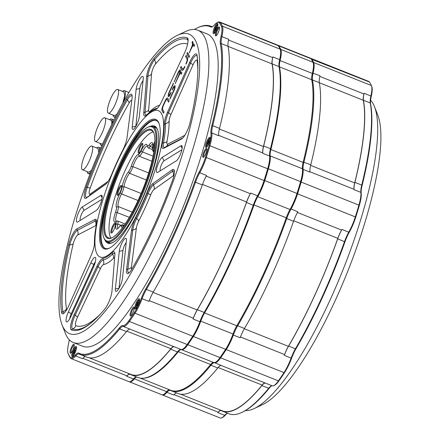 <?xml version="1.0" encoding="UTF-8"?>
<svg xmlns="http://www.w3.org/2000/svg" width="440" height="440" viewBox="0 0 440 440"><rect width="100%" height="100%" fill="white"/><g stroke="black" fill="none" stroke-linecap="round" stroke-linejoin="round"><path stroke-width="0.66" d="M245.448 410.559A168.113 41.877 -68.3 0 0 254.216 408.551A168.113 41.877 -68.3 0 0 257.791 406.593A168.113 41.877 -68.3 0 0 345.252 264.082A168.113 41.877 -68.3 0 0 374.506 106.722A168.113 41.877 -68.3 0 0 370.59 100.232M254.216 408.551L262.471 404.668A161.227 40.161 -68.3 0 0 265.898 402.793A161.227 40.161 -68.3 0 0 349.773 266.129A161.227 40.161 -68.3 0 0 377.828 115.214L374.506 106.722M174.091 394.653L218.207 412.236A22.05 5.495 -68.3 0 1 217.872 412.632A16.539 4.12 111.7 0 1 221.249 410.647A16.539 4.12 111.7 0 1 221.331 410.685A176.66 44.006 -68.3 0 0 222.216 411.081A176.66 44.006 -68.3 0 0 238.689 407.699A176.66 44.006 -68.3 0 0 261.877 385.556A16.539 4.12 111.7 0 1 265.48 383.13L272.3 385.847A22.05 5.495 -68.3 0 0 273.74 385.632A22.05 5.495 -68.3 0 0 278.416 380.859A186.027 46.343 -68.3 0 0 284.009 372.603A22.05 5.495 -68.3 0 0 291.126 358.05A16.539 4.12 111.7 0 1 295.438 348.783A176.66 44.006 -68.3 0 0 344.531 241.56A16.539 4.12 111.7 0 1 348.766 232.15A22.05 5.495 -68.3 0 0 355.382 216.716A186.027 46.343 -68.3 0 0 358.98 204.903A22.05 5.495 -68.3 0 0 360.822 196.185A22.05 5.495 -68.3 0 0 360.866 192.39A16.539 4.12 111.7 0 1 361.724 185.081A176.66 44.006 -68.3 0 0 370.271 102.982A16.539 4.12 111.7 0 1 370.898 96.003A22.05 5.495 -68.3 0 0 371.773 90.981A22.05 5.495 -68.3 0 0 371.476 85.734A22.05 5.495 -68.3 0 0 371.399 85.547A186.027 46.343 -68.3 0 0 369.402 81.994A22.05 5.495 -68.3 0 0 368.682 81.389L310.909 58.366A22.05 5.495 111.7 0 1 311.63 58.971A186.027 46.343 111.7 0 1 313.627 62.524A22.05 5.495 111.7 0 1 314.006 67.953A22.05 5.495 111.7 0 1 313.132 72.98A16.539 4.12 -68.3 0 0 312.499 79.959A176.66 44.006 111.7 0 1 312.763 114.312A176.66 44.006 111.7 0 1 303.952 162.052A16.539 4.12 -68.3 0 0 303.094 169.367A22.05 5.495 111.7 0 1 303.055 173.162A22.05 5.495 111.7 0 1 301.208 181.88A186.027 46.343 111.7 0 1 297.611 193.694A22.05 5.495 111.7 0 1 290.994 209.127A16.539 4.12 -68.3 0 0 286.759 218.537A176.66 44.006 111.7 0 1 237.666 325.76A16.539 4.12 -68.3 0 0 233.354 335.027A22.05 5.495 111.7 0 1 226.237 349.58A186.027 46.343 111.7 0 1 220.644 357.836A22.05 5.495 111.7 0 1 214.528 362.824A16.539 4.12 -68.3 0 0 210.925 365.25A176.66 44.006 111.7 0 1 171.264 390.775A176.66 44.006 111.7 0 1 170.379 390.379A16.539 4.12 -68.3 0 0 170.297 390.341A16.539 4.12 -68.3 0 0 166.92 392.326A22.05 5.495 111.7 0 1 162.421 394.977A22.05 5.495 111.7 0 1 162.124 394.818M222.216 411.081L229.031 413.798A176.66 44.006 -68.3 0 0 241.747 412.467A176.66 44.006 -68.3 0 0 245.509 410.416A176.66 44.006 -68.3 0 0 268.697 388.273A16.539 4.12 111.7 0 1 271.216 386.007A16.539 4.12 111.7 0 1 272.3 385.847M341.946 229.433A16.539 4.12 111.7 0 0 337.711 238.843A176.66 44.006 -68.3 0 1 288.618 346.066A16.539 4.12 111.7 0 0 284.306 355.333A22.05 5.495 -68.3 0 0 284.587 354.558A13.778 3.432 111.7 0 1 288.376 346.324A176.38 43.94 -68.3 0 0 314.743 295.262A176.38 43.94 -68.3 0 0 337.816 238.343A13.778 3.432 111.7 0 1 341.583 230.065A22.05 5.495 -68.3 0 0 341.946 229.433L348.766 232.15L349.366 232.04A17.226 4.29 -68.3 0 0 344.955 241.841A175.967 43.835 111.7 0 1 296.054 348.645A17.226 4.29 -68.3 0 0 291.561 358.298A21.357 5.319 111.7 0 1 284.669 372.394A185.339 46.167 111.7 0 1 279.098 380.622A21.357 5.319 111.7 0 1 274.565 385.242L273.74 385.632M364.084 93.286A16.539 4.12 111.7 0 0 363.451 100.265A176.66 44.006 -68.3 0 1 354.904 182.358A16.539 4.12 111.7 0 0 354.052 189.673A22.05 5.495 -68.3 0 0 353.997 189.299A13.778 3.432 111.7 0 1 354.684 182.936A176.38 43.94 -68.3 0 0 363.286 100.26A13.778 3.432 111.7 0 1 363.913 93.984A22.05 5.495 -68.3 0 0 364.084 93.286L370.898 96.003L371.25 96.531A17.226 4.29 -68.3 0 0 370.596 103.802A175.967 43.835 111.7 0 1 362.082 185.576A17.226 4.29 -68.3 0 0 361.191 193.198A21.357 5.319 111.7 0 1 359.359 205.315A185.339 46.167 111.7 0 1 355.773 217.085A21.357 5.319 111.7 0 1 349.366 232.04M312.444 73.002L319.946 75.697A16.539 4.12 -68.3 0 0 319.319 82.676A176.66 44.006 111.7 0 1 319.577 117.029A176.66 44.006 111.7 0 1 310.772 164.769A16.539 4.12 -68.3 0 0 309.914 172.084L303.094 169.367L302.522 169.565M214.445 362.62L221.348 365.541A16.539 4.12 -68.3 0 0 217.745 367.966A176.66 44.006 111.7 0 1 178.079 393.492L171.264 390.775M176.809 392.986A16.539 4.12 -68.3 0 0 173.739 395.043L166.92 392.326L166.568 391.765M290.499 208.659L297.809 211.844A16.539 4.12 -68.3 0 0 293.579 221.254A176.66 44.006 111.7 0 1 244.486 328.477A16.539 4.12 -68.3 0 0 240.169 337.744L232.716 334.829M162.421 394.977L220.193 418A22.05 5.495 -68.3 0 0 221.777 417.835A22.05 5.495 -68.3 0 0 224.691 415.349A16.539 4.12 111.7 0 1 226.875 413.49A16.539 4.12 111.7 0 1 227.761 413.292M265.337 383.081L221.287 365.525L265.287 383.059A22.05 5.495 -68.3 0 0 265.337 383.081A22.05 5.495 -68.3 0 0 265.48 383.13M310.585 58.278A22.05 5.495 111.7 0 1 310.909 58.366M180.466 394.147L222.316 410.828A176.38 43.94 -68.3 0 0 262.141 385.061A13.778 3.432 111.7 0 1 265.204 383.026M218.207 412.236A13.778 3.432 111.7 0 1 220.913 410.267M271.612 385.858A17.226 4.29 -68.3 0 0 269.418 387.976A175.967 43.835 111.7 0 1 242.572 412.082L241.747 412.467M227.271 413.341A17.226 4.29 -68.3 0 0 225.423 415.041A21.357 5.319 111.7 0 1 222.602 417.445L221.777 417.835M371.476 85.734L371.811 86.581A21.357 5.319 111.7 0 1 371.25 96.531M142.703 378.23A176.38 43.94 -68.3 0 0 178.338 351.659A13.778 3.432 111.7 0 1 181.451 349.646A13.778 3.432 111.7 0 1 181.478 349.657A22.05 5.495 -68.3 0 0 181.528 349.679A22.05 5.495 -68.3 0 0 187.792 344.745A186.027 46.343 -68.3 0 0 193.386 336.485A22.05 5.495 -68.3 0 0 198.011 327.954A22.05 5.495 -68.3 0 0 200.783 321.161A13.778 3.432 111.7 0 1 204.573 312.923A176.38 43.94 -68.3 0 0 230.934 261.861A176.38 43.94 -68.3 0 0 254.012 204.941A13.778 3.432 111.7 0 1 257.78 196.669A22.05 5.495 -68.3 0 0 260.926 190.542A22.05 5.495 -68.3 0 0 264.759 180.598A186.027 46.343 -68.3 0 0 268.351 168.784A22.05 5.495 -68.3 0 0 270.188 155.903A13.778 3.432 111.7 0 1 270.881 149.534A176.38 43.94 -68.3 0 0 279.483 66.864A13.778 3.432 111.7 0 1 280.11 60.588A22.05 5.495 -68.3 0 0 280.775 49.429A186.027 46.343 -68.3 0 0 278.779 45.876A22.05 5.495 -68.3 0 0 278.058 45.271A22.05 5.495 -68.3 0 0 277.734 45.183M181.577 349.701L213.714 362.505A22.05 5.495 -68.3 0 0 213.763 362.527A22.05 5.495 -68.3 0 0 220.028 357.588A186.027 46.343 -68.3 0 0 225.621 349.333A22.05 5.495 -68.3 0 0 230.247 340.802A22.05 5.495 -68.3 0 0 233.013 334.004A13.778 3.432 111.7 0 1 236.808 325.77A176.38 43.94 -68.3 0 0 263.17 274.709A176.38 43.94 -68.3 0 0 286.242 217.789A13.778 3.432 111.7 0 1 290.01 209.512A22.05 5.495 -68.3 0 0 293.156 203.39A22.05 5.495 -68.3 0 0 296.989 193.446A186.027 46.343 -68.3 0 0 300.586 181.632A22.05 5.495 -68.3 0 0 302.423 168.746A13.778 3.432 111.7 0 1 303.111 162.382A176.38 43.94 -68.3 0 0 311.718 79.706A13.778 3.432 111.7 0 1 312.345 73.43A22.05 5.495 -68.3 0 0 313.011 62.277A186.027 46.343 -68.3 0 0 311.014 58.724A22.05 5.495 -68.3 0 0 310.288 58.119L278.058 45.271M129.272 381.722A22.05 5.495 -68.3 0 0 129.569 381.882A22.05 5.495 -68.3 0 0 134.404 378.834A13.778 3.432 111.7 0 1 136.604 376.965M140.173 378.092L170.748 390.275A176.38 43.94 -68.3 0 0 210.573 364.507A13.778 3.432 111.7 0 1 213.631 362.472M129.569 381.882L161.799 394.73A22.05 5.495 -68.3 0 0 166.639 391.683A13.778 3.432 111.7 0 1 169.34 389.714M75.168 352.523L74.344 352.193L74.146 353.628L74.784 353.331L75.356 352.132M75.642 351.384L75.807 350.158L75.174 350.455L75.735 350.68M74.344 352.193L75.174 350.455M89.078 161.392A12.749 3.174 -68.3 0 0 91.839 146.064A12.749 3.174 -68.3 0 0 85.157 154.413A12.749 3.174 -68.3 0 0 82.401 169.746A12.749 3.174 -68.3 0 0 89.078 161.392M98.758 152.702L98.038 148.533L91.839 146.064M102.031 133.106A12.749 3.174 -68.3 0 0 104.786 117.777A12.749 3.174 -68.3 0 0 98.109 126.126A12.749 3.174 -68.3 0 0 95.348 141.455A12.749 3.174 -68.3 0 0 102.031 133.106M111.672 124.658A12.749 3.174 -68.3 0 0 110.985 120.247L104.786 117.777M114.978 104.819A12.749 3.174 -68.3 0 0 117.739 89.491A12.749 3.174 -68.3 0 0 111.062 97.84A12.749 3.174 -68.3 0 0 108.301 113.174A12.749 3.174 -68.3 0 0 114.978 104.819M122.815 103.268L124.718 95.618L123.937 91.96L117.739 89.491M147.554 114.13A79.921 19.91 -68.3 0 0 146.471 115.132A12.403 3.091 111.7 0 1 146.3 115.286A12.403 3.091 111.7 0 1 143.759 112.712L146.636 76.67A12.403 3.091 111.7 0 1 153.956 58.526A157.091 39.133 111.7 0 1 187.264 37.879A12.403 3.091 111.7 0 1 188.078 39.6A12.403 3.091 111.7 0 1 188.034 41.52A12.403 3.091 111.7 0 1 184.377 53.279L161.541 101.695A12.403 3.091 111.7 0 1 157.025 108.642A12.403 3.091 111.7 0 1 155.749 109.379A79.921 19.91 -68.3 0 0 147.554 114.13L148.583 113.212A81.301 20.251 111.7 0 1 155.326 108.812L155.326 108.818A81.301 20.251 111.7 0 1 156.921 108.378A11.022 2.745 -68.3 0 0 157.141 108.323A11.022 2.745 -68.3 0 0 157.57 108.097M108.301 113.174L114.499 115.643L116.886 114.356M113.091 115.082A14.124 3.52 -68.3 0 0 113.449 116.408A14.124 3.52 -68.3 0 0 113.988 116.925A14.124 3.52 -68.3 0 0 115.946 116.171M123.767 101.552A14.124 3.52 -68.3 0 0 124.988 91.196A14.124 3.52 -68.3 0 0 124.449 90.679A14.124 3.52 -68.3 0 0 122.529 91.399M95.348 141.455L101.547 143.93A12.749 3.174 -68.3 0 0 102.718 143.693M100.139 143.369A14.124 3.52 -68.3 0 0 100.496 144.694A14.124 3.52 -68.3 0 0 101.041 145.206A14.124 3.52 -68.3 0 0 102.102 145.079M112.327 123.343A14.124 3.52 -68.3 0 0 112.041 119.482A14.124 3.52 -68.3 0 0 111.496 118.965A14.124 3.52 -68.3 0 0 109.577 119.686M82.401 169.746L88.6 172.216L91.454 170.379M87.192 171.655A14.124 3.52 -68.3 0 0 87.549 172.981A14.124 3.52 -68.3 0 0 88.088 173.492A14.124 3.52 -68.3 0 0 90.833 171.952M99.424 151.156A14.124 3.52 -68.3 0 0 99.088 147.769A14.124 3.52 -68.3 0 0 98.549 147.252A14.124 3.52 -68.3 0 0 96.63 147.972M147.593 127.38L148.418 126.995A62.007 15.45 111.7 0 1 152.884 126.528A62.007 15.45 111.7 0 1 148.506 178.42A62.007 15.45 111.7 0 1 106.97 241.736A62.007 15.45 111.7 0 1 104.049 238.326L103.719 237.474A61.32 15.274 111.7 0 1 110.93 189.53A61.32 15.274 111.7 0 1 147.593 127.38A61.32 15.274 111.7 0 1 147.675 178.239A61.32 15.274 111.7 0 1 103.719 237.474M152.884 126.528L155.98 127.765A62.007 15.45 111.7 0 1 156.282 127.897M82.847 358.286L126.968 375.87A22.05 5.495 -68.3 0 1 126.627 376.272A16.539 4.12 111.7 0 1 130.004 374.281A16.539 4.12 111.7 0 1 130.086 374.319A176.66 44.006 -68.3 0 0 130.972 374.721A176.66 44.006 -68.3 0 0 147.444 371.333A176.66 44.006 -68.3 0 0 170.632 349.19A16.539 4.12 111.7 0 1 174.235 346.764L181.055 349.481A22.05 5.495 -68.3 0 0 182.496 349.267A22.05 5.495 -68.3 0 0 187.171 344.498A186.027 46.343 -68.3 0 0 192.764 336.237A22.05 5.495 -68.3 0 0 199.881 321.684A16.539 4.12 111.7 0 1 204.193 312.422A176.66 44.006 -68.3 0 0 253.286 205.194A16.539 4.12 111.7 0 1 257.521 195.789A22.05 5.495 -68.3 0 0 264.138 180.351A186.027 46.343 -68.3 0 0 267.735 168.537A22.05 5.495 -68.3 0 0 269.582 159.825A22.05 5.495 -68.3 0 0 269.627 156.03A16.539 4.12 111.7 0 1 270.479 148.715A176.66 44.006 -68.3 0 0 279.026 66.621A16.539 4.12 111.7 0 1 279.659 59.637A22.05 5.495 -68.3 0 0 280.533 54.615A22.05 5.495 -68.3 0 0 280.236 49.368A22.05 5.495 -68.3 0 0 280.154 49.181A186.027 46.343 -68.3 0 0 278.157 45.628A22.05 5.495 -68.3 0 0 277.437 45.023L219.665 22A22.05 5.495 111.7 0 1 220.391 22.605A186.027 46.343 111.7 0 1 222.387 26.158A22.05 5.495 111.7 0 1 222.761 31.592A22.05 5.495 111.7 0 1 221.887 36.614A16.539 4.12 -68.3 0 0 221.254 43.593A176.66 44.006 111.7 0 1 221.518 77.946A176.66 44.006 111.7 0 1 212.713 125.692A16.539 4.12 -68.3 0 0 211.855 133.007A22.05 5.495 111.7 0 1 211.811 136.802A22.05 5.495 111.7 0 1 209.963 145.514A186.027 46.343 111.7 0 1 206.365 157.328A22.05 5.495 111.7 0 1 199.749 172.766A16.539 4.12 -68.3 0 0 195.514 182.171A176.66 44.006 111.7 0 1 146.421 289.399A16.539 4.12 -68.3 0 0 142.109 298.661A22.05 5.495 111.7 0 1 134.998 313.214A186.027 46.343 111.7 0 1 129.404 321.475A22.05 5.495 111.7 0 1 123.283 326.458A16.539 4.12 -68.3 0 0 119.68 328.884A176.66 44.006 111.7 0 1 80.02 354.415A176.66 44.006 111.7 0 1 79.134 354.013A16.539 4.12 -68.3 0 0 79.052 353.975A16.539 4.12 -68.3 0 0 75.675 355.966A22.05 5.495 111.7 0 1 71.175 358.611A22.05 5.495 111.7 0 1 70.455 358.006A186.027 46.343 111.7 0 1 68.459 354.453A22.05 5.495 111.7 0 1 68.376 354.266L68.046 353.419A21.357 5.319 -68.3 0 0 68.123 353.601A185.339 46.167 -68.3 0 0 70.109 357.137A21.357 5.319 -68.3 0 0 75.168 355.157A17.226 4.29 111.7 0 1 78.771 353.127A175.967 43.835 -68.3 0 0 119.163 328.097A17.226 4.29 111.7 0 1 122.914 325.567A21.357 5.319 -68.3 0 0 128.843 320.743A185.339 46.167 -68.3 0 0 134.415 312.516A21.357 5.319 -68.3 0 0 141.306 298.414A17.226 4.29 111.7 0 1 145.799 288.767A175.967 43.835 -68.3 0 0 194.7 181.957A17.226 4.29 111.7 0 1 199.111 172.156A21.357 5.319 -68.3 0 0 205.519 157.201A185.339 46.167 -68.3 0 0 209.105 145.431A21.357 5.319 -68.3 0 0 210.936 133.315A17.226 4.29 111.7 0 1 211.827 125.697A175.967 43.835 -68.3 0 0 220.341 43.923A17.226 4.29 111.7 0 1 220.996 36.647A21.357 5.319 -68.3 0 0 221.48 26.521A185.339 46.167 -68.3 0 0 219.489 22.979A21.357 5.319 -68.3 0 0 217.256 22.556A21.357 5.319 -68.3 0 0 214.429 24.959A17.226 4.29 111.7 0 1 212.157 26.901A17.226 4.29 111.7 0 1 210.826 26.989A175.967 43.835 -68.3 0 0 197.28 27.918A175.967 43.835 -68.3 0 0 194.403 29.442M130.972 374.721L137.792 377.438A176.66 44.006 -68.3 0 0 150.507 376.107A176.66 44.006 -68.3 0 0 154.264 374.05A176.66 44.006 -68.3 0 0 177.452 351.907A16.539 4.12 111.7 0 1 179.977 349.641A16.539 4.12 111.7 0 1 181.055 349.481M122.705 227.337A10.863 2.706 111.7 0 1 121.33 226.166A5.511 1.375 -68.3 0 0 120.593 225.583A5.511 1.375 -68.3 0 0 119.449 226.743A10.863 2.706 111.7 0 1 117.194 229.02A10.863 2.706 111.7 0 1 116.017 224.23A5.511 1.375 -68.3 0 0 115.418 221.804A5.511 1.375 -68.3 0 0 115.385 221.821A10.863 2.706 111.7 0 1 115.319 221.854A10.863 2.706 111.7 0 1 115.594 212.02A5.511 1.375 -68.3 0 0 116.38 207.262A10.863 2.706 111.7 0 1 120.175 192.797A5.511 1.375 -68.3 0 0 122.166 186.972A10.863 2.706 111.7 0 1 128.53 171.715A5.511 1.375 -68.3 0 0 131.192 166.381A10.863 2.706 111.7 0 1 138.424 154.423A5.511 1.375 -68.3 0 0 141.042 151.014A10.863 2.706 111.7 0 1 147.043 144.93A10.863 2.706 111.7 0 1 147.197 145.558A5.511 1.375 -68.3 0 0 147.279 145.871A5.511 1.375 -68.3 0 0 149.078 144.98A10.863 2.706 111.7 0 1 152.625 143.215A10.863 2.706 111.7 0 1 152.51 147.488A5.511 1.375 -68.3 0 0 152.449 149.655A5.511 1.375 -68.3 0 0 153.142 149.903A10.863 2.706 111.7 0 1 154.132 149.864M121.011 189.931A5.373 1.337 111.7 0 1 117.799 195.377A5.373 1.337 111.7 0 1 117.788 190.922A5.373 1.337 111.7 0 1 121.644 185.73A5.373 1.337 111.7 0 1 121.011 189.931M121.743 186.318A4.686 1.166 -68.3 0 0 118.613 191.103A4.686 1.166 -68.3 0 0 118.272 195.024M114.802 227.557A5.373 1.337 111.7 0 1 111.584 233.007A5.373 1.337 111.7 0 1 111.579 228.547A5.373 1.337 111.7 0 1 115.434 223.355A5.373 1.337 111.7 0 1 114.802 227.557M115.533 223.944A4.686 1.166 -68.3 0 0 112.404 228.734A4.686 1.166 -68.3 0 0 112.063 232.65M154.363 148.104A5.373 1.337 111.7 0 1 153.736 148.621A5.373 1.337 111.7 0 1 153.725 144.161A5.373 1.337 111.7 0 1 154.864 141.46M154.77 143.737A4.686 1.166 -68.3 0 0 154.555 144.347A4.686 1.166 -68.3 0 0 154.209 148.264M142.082 147.741A5.373 1.337 111.7 0 1 138.87 153.186A5.373 1.337 111.7 0 1 138.864 148.731A5.373 1.337 111.7 0 1 142.714 143.539A5.373 1.337 111.7 0 1 142.082 147.741M142.819 144.128A4.686 1.166 -68.3 0 0 139.689 148.913A4.686 1.166 -68.3 0 0 139.348 152.829M147.4 146.185A9.482 2.365 -68.3 0 0 147.263 146.107A9.482 2.365 -68.3 0 0 142.472 151.938A6.892 1.716 111.7 0 1 139.194 156.206A9.482 2.365 -68.3 0 0 133.117 165.93A9.482 2.365 -68.3 0 0 132.88 166.645A6.892 1.716 111.7 0 1 129.553 173.311A9.482 2.365 -68.3 0 0 125.202 181.775A9.482 2.365 -68.3 0 0 123.992 186.632A6.892 1.716 111.7 0 1 121.506 193.913A9.482 2.365 -68.3 0 0 119.29 199.084A9.482 2.365 -68.3 0 0 118.189 206.547A6.892 1.716 111.7 0 1 117.211 212.493A9.482 2.365 -68.3 0 0 116.958 213.213A9.482 2.365 -68.3 0 0 116.287 221.15A9.482 2.365 -68.3 0 0 116.892 221.111M110.952 238.046A57.877 14.416 111.7 0 1 116.925 191.191A57.877 14.416 111.7 0 1 153.236 131.94M112.255 237.639A57.877 14.416 111.7 0 1 108.499 237.892A57.877 14.416 111.7 0 1 112.585 189.459A57.877 14.416 111.7 0 1 151.349 130.367A57.877 14.416 111.7 0 1 153.901 133.138M146.85 178.492A58.564 14.592 111.7 0 1 111.837 237.848A58.564 14.592 111.7 0 1 111.755 189.277A58.564 14.592 111.7 0 1 153.742 132.699A58.564 14.592 111.7 0 1 146.85 178.492M250.701 193.072A16.539 4.12 111.7 0 0 246.466 202.477A176.66 44.006 -68.3 0 1 197.379 309.705A16.539 4.12 111.7 0 0 193.061 318.967A22.05 5.495 -68.3 0 0 193.341 318.197A13.778 3.432 111.7 0 1 197.137 309.958A176.38 43.94 -68.3 0 0 223.498 258.896A176.38 43.94 -68.3 0 0 246.571 201.977A13.778 3.432 111.7 0 1 250.338 193.705A22.05 5.495 -68.3 0 0 250.701 193.072L257.521 195.789L258.121 195.674A17.226 4.29 -68.3 0 0 253.71 205.475A175.967 43.835 111.7 0 1 204.809 312.279A17.226 4.29 -68.3 0 0 200.316 321.932A21.357 5.319 111.7 0 1 193.424 336.028A185.339 46.167 111.7 0 1 187.853 344.256A21.357 5.319 111.7 0 1 183.321 348.882L182.496 349.267M181.918 73.029L181.522 72.16A4.752 1.183 111.7 0 0 181.335 71.984A4.752 1.183 111.7 0 0 180.202 72.754L180.142 72.606A3.993 0.996 111.7 0 0 180.466 71.06A3.993 0.996 111.7 0 0 180.224 69.894A3.993 0.996 111.7 0 0 178.129 72.507L174.141 81.741L178.288 73.04A2.618 0.654 -68.3 0 1 179.663 71.324A2.618 0.654 -68.3 0 1 179.817 72.088A2.618 0.654 -68.3 0 1 179.091 74.476L175.175 83.584L178.976 75.636A3.449 0.858 111.7 0 1 180.785 73.37A3.449 0.858 111.7 0 1 180.917 73.496L181.324 74.195L181.918 73.029M174.224 81.719L178.255 72.556A3.993 0.996 111.7 0 1 180.279 69.927M175.252 83.562L179.218 74.525A2.618 0.654 -68.3 0 0 179.944 72.138A2.618 0.654 -68.3 0 0 179.784 71.374A2.618 0.654 -68.3 0 0 179.718 71.357M184.905 66.506L184.47 66.798A3.339 0.831 111.7 0 1 182.655 69.13A3.339 0.831 111.7 0 1 182.529 69.008L181.071 66.435L180.51 67.744L181.918 70.24A4.956 1.232 -68.3 0 0 182.105 70.422A4.956 1.232 -68.3 0 0 184.707 67.16L184.905 66.506M184.905 66.363L184.591 66.847A3.339 0.831 111.7 0 1 182.781 69.179A3.339 0.831 111.7 0 1 182.721 69.141M173.047 83.617L173.437 83.127L173.272 84.024L169.538 92.186A2.563 0.638 -68.3 0 0 168.982 95.271A2.563 0.638 -68.3 0 0 170.242 93.764L171.132 92.191L170.555 93.995A4.048 1.007 -68.3 0 1 168.432 96.651A4.048 1.007 -68.3 0 1 169.306 91.779L173.481 83.199M169.048 95.282A2.563 0.638 -68.3 0 0 169.103 95.321A2.563 0.638 -68.3 0 0 170.368 93.814L171.177 92.263M174.367 87.109A2.607 0.649 111.7 0 1 174.433 87.12A2.607 0.649 111.7 0 1 174.587 87.879A2.607 0.649 111.7 0 1 173.866 90.25L169.846 99.259L173.971 90.607A4.092 1.018 -68.3 0 0 175.109 86.884A4.092 1.018 -68.3 0 0 174.856 85.684A4.092 1.018 -68.3 0 0 172.716 88.368L172.211 90.013L172.942 88.776A2.607 0.649 111.7 0 1 174.306 87.071A2.607 0.649 111.7 0 1 174.465 87.83A2.607 0.649 111.7 0 1 173.745 90.2L170.005 98.368M174.916 85.718A4.092 1.018 -68.3 0 0 172.838 88.418L172.288 89.991M189.25 52.976L191.598 47.498A3.487 0.869 -68.3 0 0 192.561 44.325A3.487 0.869 -68.3 0 0 192.478 43.417L191.966 42.73L192.522 41.421L192.973 42.202A4.659 1.161 -68.3 0 1 193.078 43.395A4.659 1.161 -68.3 0 1 192.781 44.913L192.852 45.04A4.659 1.161 -68.3 0 1 194.018 44.209A4.659 1.161 -68.3 0 1 194.2 44.38L194.623 45.293L194.046 46.415L193.567 45.584A3.487 0.869 111.7 0 0 193.518 45.556A3.487 0.869 111.7 0 0 191.691 47.839L189.167 53.004L191.472 47.449A3.487 0.869 -68.3 0 0 192.44 44.275A3.487 0.869 -68.3 0 0 192.352 43.367M186.032 64.07L186.247 63.239A3.339 0.831 -68.3 0 0 187.237 60.06A3.339 0.831 -68.3 0 0 187.16 59.208L185.609 56.612L186.17 55.303L187.6 57.827A4.956 1.232 111.7 0 1 187.71 59.098A4.956 1.232 111.7 0 1 186.329 63.619L185.95 64.092L186.12 63.19A3.339 0.831 -68.3 0 0 187.11 60.011A3.339 0.831 -68.3 0 0 187.038 59.158L185.609 56.612M189.558 56.348L187.462 52.481L186.901 53.79L188.958 57.448L189.558 56.348M164.076 111.997L162.624 109.252A3.223 0.803 111.7 0 1 163.444 105.49L165.27 101.508A3.223 0.803 111.7 0 1 166.958 99.396A3.223 0.803 111.7 0 1 167.079 99.517L168.514 102.075L169.142 100.936L167.69 98.186A4.714 1.171 -68.3 0 0 167.508 98.016A4.714 1.171 -68.3 0 0 165.038 101.101L163.218 105.083A4.714 1.171 111.7 0 0 162.014 110.578L163.482 113.163L164.076 111.997M159.874 139.821A69.641 17.347 111.7 0 1 139.662 205.178A69.641 17.347 111.7 0 1 109.109 248.281A69.641 17.347 111.7 0 1 99.88 228.404A69.641 17.347 111.7 0 1 127.831 147.934A69.641 17.347 111.7 0 1 158.939 123.25A69.641 17.347 111.7 0 1 159.874 139.821M159.11 123.717A68.898 17.166 -68.3 0 0 156.052 120.373A68.898 17.166 -68.3 0 0 124.641 155.821A68.898 17.166 -68.3 0 0 100.865 228.201A68.898 17.166 -68.3 0 0 105.039 248.38A68.898 17.166 -68.3 0 0 109.555 248.056M150.447 126.324A63.041 15.703 111.7 0 1 157.471 129.525A63.041 15.703 111.7 0 1 158.318 144.529A63.041 15.703 111.7 0 1 140.019 203.698A63.041 15.703 111.7 0 1 112.36 242.715A63.041 15.703 111.7 0 1 105.061 240.207M107.311 241.874A62.354 15.532 -68.3 0 0 108.697 242.798A62.354 15.532 -68.3 0 0 112.778 242.506M96.674 221.843A11.022 2.745 -68.3 0 0 96.509 221.386A11.022 2.745 -68.3 0 0 95.183 221.04L77.297 230.357A11.022 2.745 -68.3 0 0 69.823 244.767A155.711 38.792 -68.3 0 0 62.865 311.619A11.022 2.745 -68.3 0 0 64.185 312.812A11.022 2.745 -68.3 0 0 64.62 312.587M174.416 171.892A11.022 2.745 -68.3 0 0 174.257 171.43A11.022 2.745 -68.3 0 0 172.607 171.287L153.384 184.971A11.022 2.745 -68.3 0 0 148.055 193.611A81.301 20.251 111.7 0 1 136.62 218.576A11.022 2.745 -68.3 0 0 132.809 229.917L127.864 269.016A11.022 2.745 -68.3 0 0 129.14 272.558A11.022 2.745 -68.3 0 0 129.575 272.332M197.621 60.385A155.711 38.792 -68.3 0 0 197.175 56.721A11.022 2.745 -68.3 0 0 196.961 55.968A11.022 2.745 -68.3 0 0 190.531 63.157L168.438 112.882A11.022 2.745 -68.3 0 0 165.512 123.673A81.301 20.251 111.7 0 1 163.526 142.786A11.022 2.745 -68.3 0 0 164.637 147.395A11.022 2.745 -68.3 0 0 164.852 147.296L182.743 137.984A11.022 2.745 -68.3 0 0 182.958 137.858M188.106 40.376A11.022 2.745 -68.3 0 0 187.941 39.913A11.022 2.745 -68.3 0 0 187.473 39.446A155.711 38.792 -68.3 0 0 154.457 59.906A11.022 2.745 -68.3 0 0 147.945 76.038L145.073 112.079A11.022 2.745 -68.3 0 0 146.416 114.967A11.022 2.745 -68.3 0 0 146.971 114.659M132.165 96.679A11.022 2.745 -68.3 0 0 132.006 96.222A11.022 2.745 -68.3 0 0 127.276 100.045A155.711 38.792 -68.3 0 0 87.296 187.358A11.022 2.745 -68.3 0 0 86.889 197.351A11.022 2.745 -68.3 0 0 87.434 197.049L106.535 183.453M100.903 195.382A8.267 2.057 111.7 0 1 102.064 195.679A8.267 2.057 111.7 0 1 102.174 197.648A8.267 2.057 111.7 0 1 96.322 210.43L77.721 221.958A8.267 2.057 111.7 0 1 77.545 222.052A8.267 2.057 111.7 0 1 77.292 215.919A8.267 2.057 111.7 0 1 82.297 206.91L100.903 195.382L102.141 197.912M90.871 262.79A8.267 2.057 111.7 0 1 95.59 257.824A8.267 2.057 111.7 0 1 95.706 259.793A8.267 2.057 111.7 0 1 93.412 267.317L70.889 316.509A8.267 2.057 111.7 0 1 67.155 321.86A8.267 2.057 111.7 0 1 68.349 311.982L90.871 262.79L93.775 264.528L71.253 313.726A5.511 1.375 -68.3 0 0 69.718 318.791M95.343 261.822A5.511 1.375 -68.3 0 0 93.775 264.528M180.889 145.811A8.267 2.057 111.7 0 1 182.05 146.107A8.267 2.057 111.7 0 1 182.16 148.077A8.267 2.057 111.7 0 1 176.308 160.853L157.707 172.381A8.267 2.057 111.7 0 1 157.531 172.48A8.267 2.057 111.7 0 1 157.284 166.347A8.267 2.057 111.7 0 1 162.288 157.339L180.889 145.811L182.132 148.34M94.875 234.718A79.921 19.91 -68.3 0 0 94.413 243.353A12.403 3.091 111.7 0 1 94.342 244.695A12.403 3.091 111.7 0 1 91.124 255.492L69.031 305.217A12.403 3.091 111.7 0 1 64.07 313.132A12.403 3.091 111.7 0 1 61.55 312.461A157.091 39.133 111.7 0 1 68.574 245.02A12.403 3.091 111.7 0 1 76.984 228.806L94.87 219.489A12.403 3.091 111.7 0 1 96.646 221.073A12.403 3.091 111.7 0 1 96.602 222.987A12.403 3.091 111.7 0 1 96.366 224.565A79.921 19.91 -68.3 0 0 94.875 234.718M111.975 291.099A12.403 3.091 111.7 0 1 111.942 291.462A12.403 3.091 111.7 0 1 104.654 309.243A157.091 39.133 111.7 0 1 93.434 320.986A157.091 39.133 111.7 0 1 71.341 329.89A12.403 3.091 111.7 0 1 74.234 314.485L97.07 266.074A12.403 3.091 111.7 0 1 102.856 258.39A79.921 19.91 -68.3 0 0 112.139 252.637A12.403 3.091 111.7 0 1 114.862 253.501A12.403 3.091 111.7 0 1 114.851 255.052L111.975 291.099M172.249 169.763A12.403 3.091 111.7 0 1 174.389 171.116A12.403 3.091 111.7 0 1 174.345 173.036A12.403 3.091 111.7 0 1 172.403 180.67A157.091 39.133 111.7 0 1 132.077 268.752A12.403 3.091 111.7 0 1 129.025 272.877A12.403 3.091 111.7 0 1 126.555 269.566L131.5 230.466A12.403 3.091 111.7 0 1 135.795 217.707A79.921 19.91 -68.3 0 0 147.031 193.166A12.403 3.091 111.7 0 1 153.032 183.447L172.249 169.763L172.607 171.287A5.511 4.978 54.6 0 1 173.267 175.78L154.044 189.464A6.809 1.694 -68.3 0 0 150.75 194.805A85.514 21.302 111.7 0 1 138.727 221.062A6.809 1.694 -68.3 0 0 136.373 228.069L131.428 267.168A6.809 1.694 -68.3 0 0 131.736 269.329M197.054 55.308A157.091 39.133 111.7 0 1 197.566 59.692A157.091 39.133 111.7 0 1 196.972 83.969A157.091 39.133 111.7 0 1 190.036 122.749A12.403 3.091 111.7 0 1 182.407 138.402A12.403 3.091 111.7 0 1 181.627 138.963L163.735 148.28A12.403 3.091 111.7 0 1 162.239 143.204A79.921 19.91 -68.3 0 0 164.197 124.41A12.403 3.091 111.7 0 1 167.486 112.277L189.58 62.546A12.403 3.091 111.7 0 1 197.054 55.308L197.175 56.721M126.533 99.011A12.403 3.091 111.7 0 1 132.143 95.909A12.403 3.091 111.7 0 1 132.094 97.823A12.403 3.091 111.7 0 1 132.05 98.203L127.105 137.297A12.403 3.091 111.7 0 1 122.815 150.056A79.921 19.91 -68.3 0 0 111.579 174.603A12.403 3.091 111.7 0 1 105.996 183.986A12.403 3.091 111.7 0 1 105.578 184.322L86.356 198.006A12.403 3.091 111.7 0 1 86.201 187.099A157.091 39.133 111.7 0 1 126.533 99.011L127.276 100.045A5.511 2.646 -150.2 0 1 129.113 103.021A151.498 37.741 -68.3 0 0 90.217 187.974A6.809 1.694 -68.3 0 0 90.305 193.963L108.24 181.192M217.866 25.064A5.511 1.375 111.7 0 1 216.266 30.239A5.511 1.375 111.7 0 1 213.846 33.649A5.511 1.375 111.7 0 1 213.114 32.076A5.511 1.375 111.7 0 1 215.331 25.707A5.511 1.375 111.7 0 1 217.789 23.755A5.511 1.375 111.7 0 1 217.866 25.064M217.894 24.338A4.824 1.199 -68.3 0 0 215.694 26.824A4.824 1.199 -68.3 0 0 214.032 31.884A4.824 1.199 -68.3 0 0 214.324 33.297M210.26 138.875A5.511 1.375 111.7 0 1 208.659 144.051A5.511 1.375 111.7 0 1 206.239 147.461A5.511 1.375 111.7 0 1 205.507 145.888A5.511 1.375 111.7 0 1 207.724 139.519A5.511 1.375 111.7 0 1 210.183 137.566A5.511 1.375 111.7 0 1 210.26 138.875M210.287 138.149A4.824 1.199 -68.3 0 0 208.087 140.635A4.824 1.199 -68.3 0 0 206.426 145.695A4.824 1.199 -68.3 0 0 206.718 147.109M139.568 300.366A5.511 1.375 111.7 0 1 137.968 305.536A5.511 1.375 111.7 0 1 135.548 308.952A5.511 1.375 111.7 0 1 134.822 307.379A5.511 1.375 111.7 0 1 137.033 301.01A5.511 1.375 111.7 0 1 139.491 299.052A5.511 1.375 111.7 0 1 139.568 300.366M139.596 299.635A4.824 1.199 -68.3 0 0 137.395 302.12A4.824 1.199 -68.3 0 0 135.734 307.186A4.824 1.199 -68.3 0 0 136.026 308.6M76.483 348.04A5.511 1.375 111.7 0 1 74.883 353.216A5.511 1.375 111.7 0 1 72.468 356.625A5.511 1.375 111.7 0 1 71.737 355.053A5.511 1.375 111.7 0 1 73.948 348.684A5.511 1.375 111.7 0 1 76.412 346.731A5.511 1.375 111.7 0 1 76.483 348.04M76.516 347.314A4.824 1.199 -68.3 0 0 74.316 349.8A4.824 1.199 -68.3 0 0 72.655 354.866A4.824 1.199 -68.3 0 0 72.941 356.274M219.511 28.347A4.824 1.199 111.7 0 1 218.114 32.874A4.824 1.199 111.7 0 1 215.996 35.86A4.824 1.199 111.7 0 1 215.358 34.48A4.824 1.199 111.7 0 1 217.294 28.908A4.824 1.199 111.7 0 1 219.445 27.198A4.824 1.199 111.7 0 1 219.511 28.347M219.538 27.808A4.136 1.029 -68.3 0 0 217.663 30.025A4.136 1.029 -68.3 0 0 216.271 34.293A4.136 1.029 -68.3 0 0 216.48 35.481M206.872 149.815A4.824 1.199 111.7 0 1 205.469 154.341A4.824 1.199 111.7 0 1 203.352 157.322A4.824 1.199 111.7 0 1 202.714 155.947A4.824 1.199 111.7 0 1 204.649 150.376A4.824 1.199 111.7 0 1 206.806 148.665A4.824 1.199 111.7 0 1 206.872 149.815M206.899 149.276A4.136 1.029 -68.3 0 0 205.018 151.492A4.136 1.029 -68.3 0 0 203.632 155.755A4.136 1.029 -68.3 0 0 203.841 156.948M134.239 308.457A4.824 1.199 111.7 0 1 132.836 312.983A4.824 1.199 111.7 0 1 130.719 315.97A4.824 1.199 111.7 0 1 130.081 314.595A4.824 1.199 111.7 0 1 132.017 309.018A4.824 1.199 111.7 0 1 134.173 307.312A4.824 1.199 111.7 0 1 134.239 308.457M134.266 307.918A4.136 1.029 -68.3 0 0 132.385 310.139A4.136 1.029 -68.3 0 0 130.999 314.402A4.136 1.029 -68.3 0 0 131.208 315.59M74.245 345.637A4.824 1.199 111.7 0 1 72.842 350.163A4.824 1.199 111.7 0 1 70.73 353.15A4.824 1.199 111.7 0 1 70.092 351.775A4.824 1.199 111.7 0 1 72.022 346.198A4.824 1.199 111.7 0 1 74.179 344.493A4.824 1.199 111.7 0 1 74.245 345.637M74.272 345.098A4.136 1.029 -68.3 0 0 72.391 347.32A4.136 1.029 -68.3 0 0 71.005 351.582A4.136 1.029 -68.3 0 0 71.214 352.77M69.262 339.768A17.226 4.29 111.7 0 1 68.607 343.47A21.357 5.319 -68.3 0 0 67.76 348.337A21.357 5.319 -68.3 0 0 68.046 353.419M272.839 56.919A16.539 4.12 111.7 0 0 272.206 63.899A176.66 44.006 -68.3 0 1 263.665 145.998A16.539 4.12 111.7 0 0 262.807 153.312A22.05 5.495 -68.3 0 0 262.752 152.939A13.778 3.432 111.7 0 1 263.439 146.57A176.38 43.94 -68.3 0 0 272.047 63.899A13.778 3.432 111.7 0 1 272.673 57.623A22.05 5.495 -68.3 0 0 272.839 56.919L279.659 59.637L280.005 60.165A17.226 4.29 -68.3 0 0 279.351 67.436A175.967 43.835 111.7 0 1 270.837 149.215A17.226 4.29 -68.3 0 0 269.946 156.833A21.357 5.319 111.7 0 1 268.114 168.949A185.339 46.167 111.7 0 1 264.534 180.719A21.357 5.319 111.7 0 1 258.121 195.674M220.996 36.647L221.887 36.614L228.707 39.331A16.539 4.12 -68.3 0 0 228.074 46.31A176.66 44.006 111.7 0 1 228.338 80.663A176.66 44.006 111.7 0 1 219.527 128.409A16.539 4.12 -68.3 0 0 218.669 135.724L211.855 133.007L210.936 133.315M105.353 248.496A68.898 17.166 111.7 0 1 101.486 228.448A68.898 17.166 111.7 0 1 108.026 198.66M163.229 133.793A78.755 19.619 111.7 0 1 123.706 237.694A78.755 19.619 111.7 0 1 95.381 233.97A78.755 19.619 111.7 0 1 134.904 130.07A78.755 19.619 111.7 0 1 163.229 133.793M59.857 286.429A161.227 40.161 111.7 0 1 106.656 135.113A161.227 40.161 111.7 0 1 177.386 35.332A161.227 40.161 111.7 0 1 198.754 81.34A161.227 40.161 111.7 0 1 134.046 267.641A161.227 40.161 111.7 0 1 62.029 324.786A161.227 40.161 111.7 0 1 59.857 286.429M177.386 35.332L185.642 31.449A168.113 41.877 111.7 0 1 197.742 30.184A168.113 41.877 111.7 0 1 207.917 79.431A168.113 41.877 111.7 0 1 149.903 256.036A168.113 41.877 111.7 0 1 73.266 342.524A168.113 41.877 111.7 0 1 65.351 333.278L62.029 324.786M197.742 30.184L207.037 33.891A168.113 41.877 111.7 0 1 217.217 83.133A168.113 41.877 111.7 0 1 159.203 259.743A168.113 41.877 111.7 0 1 82.561 346.231L73.266 342.524M109.34 242.99A62.354 15.532 111.7 0 1 108.554 242.363M122.914 325.567L123.283 326.458L130.103 329.175A16.539 4.12 -68.3 0 0 126.5 331.601A176.66 44.006 111.7 0 1 86.84 357.132L80.02 354.415M85.564 356.62A16.539 4.12 -68.3 0 0 82.495 358.683L75.675 355.966L75.168 355.157M199.111 172.156L199.749 172.766L206.569 175.483A16.539 4.12 -68.3 0 0 202.334 184.888A176.66 44.006 111.7 0 1 153.241 292.116A16.539 4.12 -68.3 0 0 148.929 301.378L141.306 298.414M154.468 127.16A62.354 15.532 111.7 0 1 155.469 127.248M157.63 129.965A62.354 15.532 -68.3 0 0 154.869 126.951A62.354 15.532 -68.3 0 0 153.225 126.665M115.357 288.954L119.273 251.29A8.267 2.057 111.7 0 1 122.595 241.736A8.267 2.057 111.7 0 1 126.286 238.805A8.267 2.057 111.7 0 1 126.396 240.768L122.48 278.432A8.267 2.057 111.7 0 1 120.076 286.193A8.267 2.057 111.7 0 1 116.452 291.313A8.267 2.057 111.7 0 1 115.357 288.954L119.02 288.189A5.511 1.375 -68.3 0 0 119.014 288.239M143.253 78.815L139.332 116.479A8.267 2.057 111.7 0 1 136.934 124.24A8.267 2.057 111.7 0 1 133.309 129.355A8.267 2.057 111.7 0 1 132.209 126.995L136.131 89.331A8.267 2.057 111.7 0 1 139.447 79.778A8.267 2.057 111.7 0 1 143.143 76.846A8.267 2.057 111.7 0 1 143.253 78.815M124.02 158.521A68.898 17.166 111.7 0 1 156.354 120.511M71.175 358.611L128.947 381.634A22.05 5.495 -68.3 0 0 130.532 381.469A22.05 5.495 -68.3 0 0 133.447 378.989A16.539 4.12 111.7 0 1 135.63 377.124A16.539 4.12 111.7 0 1 136.516 376.926M130.048 329.164L174.042 346.693A22.05 5.495 -68.3 0 0 174.091 346.715A22.05 5.495 -68.3 0 0 174.235 346.764M217.256 22.556L218.081 22.165A22.05 5.495 111.7 0 1 219.665 22M197.28 27.918L198.105 27.533A176.66 44.006 111.7 0 1 210.821 26.202A176.66 44.006 111.7 0 1 211.706 26.598A16.539 4.12 -68.3 0 0 211.789 26.637A16.539 4.12 -68.3 0 0 212.586 26.659M114.889 254.271A11.022 2.745 -68.3 0 0 114.73 253.814A11.022 2.745 -68.3 0 0 112.558 254.106A81.301 20.251 111.7 0 1 103.12 259.957A11.022 2.745 -68.3 0 0 97.972 266.788L75.136 315.2A11.022 2.745 -68.3 0 0 72.567 328.895A155.711 38.792 -68.3 0 0 81.554 328.493A155.711 38.792 -68.3 0 0 93.951 320.518M143.066 80.63A5.511 1.375 -68.3 0 0 139.799 88.567L135.878 126.231A5.511 1.375 -68.3 0 0 135.872 126.286M101.888 199.331L84.013 210.408A5.511 1.375 -68.3 0 0 81.059 215.309A5.511 1.375 -68.3 0 0 80.262 220.38M126.209 242.583A5.511 1.375 -68.3 0 0 122.942 250.525L119.02 288.189M181.88 149.76L164.005 160.837A5.511 1.375 -68.3 0 0 161.051 165.737A5.511 1.375 -68.3 0 0 160.248 170.808M167.013 99.434A3.223 0.803 111.7 0 1 167.079 99.446A3.223 0.803 111.7 0 1 167.206 99.567L168.619 102.08M167.569 98.049A4.714 1.171 -68.3 0 0 165.165 101.151L163.339 105.133A4.714 1.171 111.7 0 0 162.14 110.627L163.554 113.146M189.057 57.453L187.028 53.84L187.512 52.547M186.219 55.374L185.735 56.661M192.478 43.417L192.088 42.779L192.572 41.492M194.079 44.242A4.659 1.161 -68.3 0 0 192.973 45.089L192.885 45.05M193.589 45.59A3.487 0.869 111.7 0 1 193.644 45.606A3.487 0.869 111.7 0 1 193.694 45.634L194.123 46.392M169.928 99.237L170.132 98.417M173.168 83.666L169.433 91.828A4.048 1.007 -68.3 0 0 168.498 96.668M181.121 66.501L180.637 67.793L182.039 70.29A4.956 1.232 -68.3 0 0 182.171 70.439M180.24 72.771L180.329 72.804A4.752 1.183 111.7 0 1 181.396 72.017M180.846 73.409A3.449 0.858 111.7 0 1 180.912 73.42A3.449 0.858 111.7 0 1 181.044 73.546L181.396 74.179M110.38 243.078A62.007 15.45 111.7 0 1 110.066 242.968L106.97 241.736M89.221 357.781L131.076 374.462A176.38 43.94 -68.3 0 0 170.902 348.695A13.778 3.432 111.7 0 1 173.96 346.665M126.968 375.87A13.778 3.432 111.7 0 1 129.668 373.901M120.593 225.583L122.243 224.807A6.892 1.716 111.7 0 1 122.738 224.757A6.892 1.716 111.7 0 1 123.162 225.533A9.482 2.365 -68.3 0 0 123.437 226.341M153.846 151.718A6.892 1.716 111.7 0 1 153.439 151.734A6.892 1.716 111.7 0 1 153.114 151.355L152.449 149.655M152.829 144.386A9.482 2.365 -68.3 0 0 150.194 146.454A6.892 1.716 111.7 0 1 148.269 147.95A6.892 1.716 111.7 0 1 147.945 147.571L147.279 145.871M115.451 221.788L117.029 221.045A6.892 1.716 111.7 0 1 117.068 221.029A6.892 1.716 111.7 0 1 117.563 220.974A6.892 1.716 111.7 0 1 117.816 224.065A9.482 2.365 -68.3 0 0 118.146 228.311M180.367 349.498A17.226 4.29 -68.3 0 0 178.173 351.615A175.967 43.835 111.7 0 1 151.333 375.716L150.507 376.107M136.026 376.976A17.226 4.29 -68.3 0 0 134.184 378.675A21.357 5.319 111.7 0 1 131.357 381.084L130.532 381.469M280.236 49.368L280.566 50.221A21.357 5.319 111.7 0 1 280.005 60.165M138.254 304.843L137.429 304.519L137.231 305.954L137.863 305.652L138.441 304.458M138.727 303.705L138.892 302.478L138.259 302.781L138.82 303.006M137.429 304.519L138.259 302.781M209.292 142.5L208.456 142.17L207.895 143.979L208.197 144.54L208.906 143.501M208.434 144.194L207.895 143.979M208.456 142.17L209.308 140.916L209.605 141.477L209.22 142.742M216.552 29.546L215.727 29.216L215.529 30.652L216.161 30.355L216.733 29.155M217.025 28.408L217.19 27.181L216.557 27.478L217.118 27.704M215.727 29.216L216.557 27.478M261.877 385.556L268.697 388.273L269.418 387.976M293.75 220.781L337.816 238.343M319.792 76.401L363.913 93.984M310.772 164.769L303.193 162.058M359.359 205.315L300.531 181.814M369.402 81.994L311.278 59.114M371.399 85.547L313.627 62.524L313.175 62.706M355.773 217.085L296.945 193.595M284.669 372.394L284.009 372.603L226.237 349.58L225.803 349.052M279.098 380.622L278.416 380.859L220.644 357.836L220.231 357.297M217.872 412.632L224.691 415.349L225.423 415.041M217.745 367.966L210.925 365.25L210.496 364.601M284.306 355.333L291.561 358.298M240.46 336.974L284.587 354.558M244.486 328.477L237.666 325.76L237.132 325.215M293.579 221.254L286.044 218.35M297.457 212.482L341.583 230.065M354.052 189.673L360.866 192.39L361.191 193.198M309.881 171.721L353.997 189.299M319.319 82.676L312.499 79.959L311.806 80.201M170.258 390.077L170.379 390.379M319.33 82.742L363.286 100.26M310.629 165.374L354.684 182.936M244.321 328.763L288.376 346.324M218.125 367.516L262.141 385.061M288.618 346.066L295.438 348.783L296.054 348.645M344.955 241.841L337.711 238.843M362.082 185.576L361.724 185.081L354.904 182.358M370.596 103.802L370.271 102.982L363.451 100.265M200.783 321.161L233.013 334.004M254.012 204.941L286.242 217.789M264.759 180.598L296.989 193.446M187.792 344.745L220.028 357.588M193.386 336.485L225.621 349.333M268.351 168.784L300.586 181.632M280.775 49.429L313.011 62.277M278.779 45.876L311.014 58.724M280.11 60.588L312.345 73.43M279.483 66.864L311.718 79.706M270.881 149.534L303.111 162.382M270.188 155.903L302.423 168.746M257.78 196.669L290.01 209.512M204.573 312.923L236.808 325.77M178.338 351.659L210.573 364.507M134.404 378.834L166.639 391.683M76.5 347.908A4.274 1.062 -68.3 0 0 74.613 350.119A4.274 1.062 -68.3 0 0 73.161 354.42A4.274 1.062 -68.3 0 0 73.343 355.834M210.271 138.743A4.274 1.062 -68.3 0 0 207.884 142.043A4.274 1.062 -68.3 0 0 206.998 146.531A4.274 1.062 -68.3 0 0 207.114 146.663M139.579 300.234A4.274 1.062 -68.3 0 0 137.698 302.44A4.274 1.062 -68.3 0 0 136.246 306.741A4.274 1.062 -68.3 0 0 136.422 308.154M170.632 349.19L177.452 351.907L178.173 351.615M153.89 151.47L153.142 149.903M115.594 212.02L129.3 217.311M120.175 192.797L121.506 193.913L138.039 200.503M128.53 171.715L129.553 173.311L146.333 179.999M138.424 154.423L139.194 156.206L151.905 161.271M202.505 184.415L246.571 201.977M94.87 219.489L95.183 221.04A5.511 5.126 -117.5 0 1 95.722 225.61L77.831 234.927A6.809 1.694 -68.3 0 0 73.216 243.826A151.498 37.741 -68.3 0 0 66.446 308.869A6.809 1.694 -68.3 0 0 66.787 309.584M96.195 225.517A6.809 1.694 -68.3 0 0 95.722 225.61M173.921 175.56A6.809 1.694 -68.3 0 0 173.267 175.78M197.874 69.63A151.498 37.741 -68.3 0 0 197.126 60.874A5.511 4.912 171.4 0 0 197.555 59.703M187.264 37.879L187.473 39.446A5.511 5.341 -69.5 0 1 188.051 41.355M131.775 100.386A6.809 1.694 -68.3 0 0 129.113 103.021M68.123 353.601L68.459 354.453M228.547 40.035L272.673 57.623M219.527 128.409L212.713 125.692L211.827 125.697M268.114 168.949L209.105 145.431M278.157 45.628L220.391 22.605L219.489 22.979M280.154 49.181L222.387 26.158L221.48 26.521M264.534 180.719L205.519 157.201M193.424 336.028L192.764 336.237L134.998 313.214L134.415 312.516M187.853 344.256L187.171 344.498L129.404 321.475L128.843 320.743M126.627 376.272L133.447 378.989L134.184 378.675M126.5 331.601L119.68 328.884L119.163 328.097M193.061 318.967L200.316 321.932M149.221 300.608L193.341 318.197M153.241 292.116L146.421 289.399L145.799 288.767M202.334 184.888L194.7 181.957M206.217 176.121L250.338 193.705M262.807 153.312L269.627 156.03L269.946 156.833M218.636 135.355L262.752 152.939M228.074 46.31L221.254 43.593L220.341 43.923M211.877 26.67L210.826 26.989M70.109 357.137L70.455 358.006M78.771 353.127L79.134 354.013M90.217 187.974A5.511 0.643 20 0 1 87.296 187.358L86.201 187.099M87.434 197.049L86.356 198.006M106.42 183.579L105.578 184.322M114.609 258.055A6.809 1.694 -68.3 0 0 113.416 258.434A85.514 21.302 111.7 0 1 103.488 264.589A6.809 1.694 -68.3 0 0 100.309 268.812L77.473 317.224A6.809 1.694 -68.3 0 0 75.884 325.677A151.498 37.741 -68.3 0 0 100.491 313.984M197.126 60.874A6.809 1.694 -68.3 0 0 193.017 64.85L170.923 114.576A6.809 1.694 -68.3 0 0 169.12 121.237A85.514 21.302 111.7 0 1 167.024 141.345A6.809 1.694 -68.3 0 0 167.844 144.133L184.866 135.267M187.611 44.038A151.498 37.741 -68.3 0 0 155.556 63.976A6.809 1.694 -68.3 0 0 151.536 73.937L148.66 109.978A6.809 1.694 -68.3 0 0 150.15 111.309A85.514 21.302 111.7 0 1 159.649 105.243M155.556 63.976A5.511 4.268 40.1 0 0 154.457 59.906L153.956 58.526M151.536 73.937A5.511 4.158 4.6 0 1 147.945 76.038L146.636 76.67M148.66 109.978A5.511 4.158 4.6 0 1 145.073 112.079L143.759 112.712M155.749 109.379L156.921 108.378A5.511 5.275 80.1 0 0 157.581 108.086M193.017 64.85A5.511 0.825 24 0 0 190.531 63.157L189.58 62.546M181.627 138.963L182.743 137.984M170.923 114.576A5.511 0.825 24 0 0 168.438 112.882L167.486 112.277M163.735 148.28L164.852 147.296M169.12 121.237A5.511 4.554 -0.4 0 1 165.512 123.673L164.197 124.41M162.239 143.204L163.526 142.786A5.511 3.339 -169.6 0 0 167.024 141.345M126.555 269.566L127.864 269.016A5.511 3.85 -172.8 0 0 131.428 267.168M154.044 189.464A5.511 4.978 54.6 0 0 153.384 184.971L153.032 183.447M131.5 230.466L132.809 229.917A5.511 3.85 -172.8 0 0 136.373 228.069M150.75 194.805L147.031 193.166M135.795 217.707L136.62 218.576A5.511 1.936 -152.7 0 1 138.727 221.062M71.341 329.89L72.567 328.895A5.511 5.341 110.5 0 0 75.884 325.677M74.234 314.485L75.136 315.2A5.511 1.282 -154.7 0 1 77.473 317.224M97.07 266.074L97.972 266.788A5.511 1.282 -154.7 0 1 100.309 268.812M113.416 258.434A5.511 4.692 46.4 0 0 112.558 254.106L112.139 252.637M102.856 258.39L103.12 259.957A5.511 5.275 -99.9 0 1 103.488 264.589M66.446 308.869A5.511 4.912 -8.6 0 1 62.865 311.619L61.55 312.461M68.574 245.02L69.823 244.767A5.511 2.695 -166.6 0 0 73.216 243.826M76.984 228.806L77.297 230.357A5.511 5.126 -117.5 0 1 77.831 234.927M139.799 88.567L136.131 89.331M135.878 126.231L132.209 126.995M164.005 160.837L162.288 157.339M119.273 251.29L122.942 250.525M68.349 311.982L71.253 313.726M82.297 206.91L84.013 210.408M90.305 193.963A5.511 4.978 -125.4 0 1 89.447 195.619M150.15 111.309A5.511 4.692 -133.6 0 1 149.853 112.134M165.974 146.713A5.511 5.126 62.5 0 0 167.844 144.133M228.085 46.376L272.047 63.899M219.384 129.013L263.439 146.57M153.076 292.402L197.137 309.958M126.88 331.15L170.902 348.695M121.33 226.166L123.162 225.533L123.822 225.797M149.078 144.98L150.194 146.454L152.531 147.384M141.042 151.014L142.472 151.938L153.038 156.151M131.192 166.381L132.88 166.645L148.671 172.937M122.166 186.972L123.992 186.632L141.141 193.468M116.38 207.262L118.189 206.547L132.226 212.135M116.017 224.23L117.816 224.065L121.072 225.363M197.379 309.705L204.193 312.422L204.809 312.279M253.71 205.475L246.466 202.477M270.837 149.215L270.479 148.715L263.665 145.998M279.351 67.436L279.026 66.621L272.206 63.899M217.877 24.931A4.274 1.062 -68.3 0 0 215.996 27.137A4.274 1.062 -68.3 0 0 214.544 31.444A4.274 1.062 -68.3 0 0 214.72 32.852M181.528 349.679L213.763 362.527M76.511 347.655L75.597 348.486L73.97 351.505L73.112 354.541L73.178 356.026M113.988 116.925L115.297 117.442M101.041 145.206L101.893 145.547M88.088 173.492L89.942 174.235M98.549 147.252L100.749 148.132M111.496 118.965L114.01 119.966M124.449 90.679L128.959 92.477M206.954 146.861L206.85 145.673L207.752 142.312L209.374 139.31L210.287 138.49M136.263 308.347L136.197 306.867L137.055 303.826L138.677 300.806L139.596 299.981M174.091 346.715L130.042 329.159M212.097 26.708L210.821 26.202M122.738 224.757L124.157 225.324M153.439 151.734L153.819 151.882M148.269 147.95L152.438 149.611M117.563 220.974L125.092 223.971M115.418 221.804L117.068 221.029M217.894 24.678L216.975 25.509L215.347 28.529L214.489 31.565L214.561 33.05"/></g></svg>
